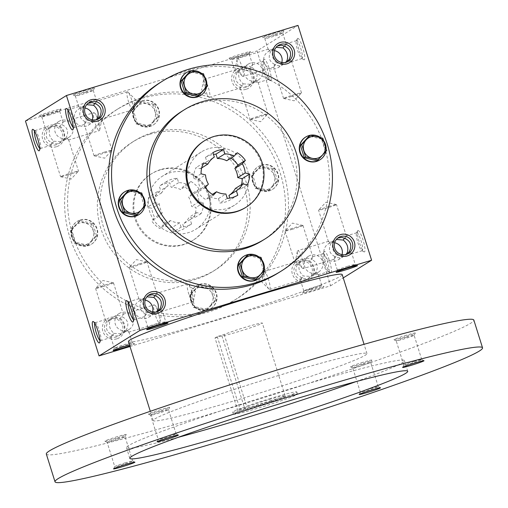 <?xml version="1.0" encoding="UTF-8"?>
<svg xmlns="http://www.w3.org/2000/svg" width="508" height="508" viewBox="0 0 508 508"><rect width="100%" height="100%" fill="white"/><g stroke="black" fill="none" stroke-linecap="round" stroke-linejoin="round"><path stroke-width="0.38" stroke-dasharray="2.54 1.91" d="M316.421 273.05A9.379 9.201 -121.9 0 1 308.661 256.146A9.379 9.201 -121.9 0 1 321.431 259.239A9.379 9.201 -121.9 0 1 316.421 273.05M299.491 263.354L303.155 259.575C306.28 257.772 309.22 257.772 311.963 259.582L312.693 256.832L309.753 260.953L302.241 260.509L300.133 261.455L297.288 264.731L294.9 262.503L295.078 262.166L299.491 263.354C298.012 268.224 299.333 272.44 303.454 276.003L310.966 276.447L313.074 275.501L315.925 272.224C318.605 266.605 317.284 262.388 311.963 259.582M315.925 272.224L318.224 274.752L313.715 273.602L310.058 277.381L307.848 278.39L304.381 278.657L301.25 277.374L300.52 280.124L303.454 276.003M311.194 289.065A9.379 0.47 -17.4 0 1 303.797 290.9A9.379 0.47 -17.4 0 1 303.803 290.874A9.379 0.47 -17.4 0 1 312.611 287.642A9.379 0.47 -17.4 0 1 321.685 285.267A9.379 0.47 -17.4 0 1 321.704 285.286A9.379 0.47 -17.4 0 1 311.194 289.065M269.761 289.42A9.379 1.778 -106.8 0 0 268.592 279.737A9.379 1.778 -106.8 0 0 264.243 271.501A9.379 1.778 -106.8 0 0 264.16 271.539A9.379 1.778 -106.8 0 0 263.83 272.193A9.379 1.778 -106.8 0 0 265.259 280.994A9.379 1.778 -106.8 0 0 268.954 289.115A9.379 1.778 -106.8 0 0 269.678 289.458A9.379 1.778 -106.8 0 0 269.761 289.42M297.288 264.731C294.602 270.351 295.923 274.568 301.25 277.374M292.443 229.248A9.379 0.47 -17.4 0 1 285.051 231.076A9.379 0.47 -17.4 0 1 285.077 231.026A9.379 0.47 -17.4 0 1 295.567 227.298A9.379 0.47 -17.4 0 1 302.914 225.438A9.379 0.47 -17.4 0 1 302.959 225.469A9.379 0.47 -17.4 0 1 292.443 229.248M238.684 57.69A9.379 0.47 -17.4 0 1 231.311 59.544A9.379 0.47 -17.4 0 1 231.292 59.525A9.379 0.47 -17.4 0 1 240.106 56.274A9.379 0.47 -17.4 0 1 249.193 53.912A9.379 0.47 -17.4 0 1 249.193 53.937A9.379 0.47 -17.4 0 1 238.684 57.69M242.03 68.364L239.922 69.31L237.071 72.587L234.69 70.364L234.867 70.021L239.281 71.215L242.938 67.431C246.069 65.627 249.003 65.627 251.746 67.437L252.476 64.687L249.542 68.815L242.03 68.364M328.746 271.564A9.379 1.778 -106.8 0 0 327.577 261.88A9.379 1.778 -106.8 0 0 323.228 253.644A9.379 1.778 -106.8 0 0 322.948 253.911A9.379 1.778 -106.8 0 0 324.244 263.138A9.379 1.778 -106.8 0 0 328.289 271.532A9.379 1.778 -106.8 0 0 328.663 271.602A9.379 1.778 -106.8 0 0 328.746 271.564M309.753 260.953C313.874 264.516 315.195 268.732 313.715 273.602M245.77 87.408A9.379 9.201 -121.9 0 1 238.004 70.504A9.379 9.201 -121.9 0 1 250.774 73.603A9.379 9.201 -121.9 0 1 245.77 87.408M249.542 68.815C253.663 72.371 254.984 76.587 253.505 81.458L249.841 85.236L247.136 86.385L243.688 86.424L241.033 85.23L240.189 87.922L243.243 83.858C239.122 80.296 237.801 76.086 239.281 71.215M237.071 72.587C234.391 78.207 235.712 82.423 241.033 85.23M246.012 89.332A11.201 10.986 -121.9 0 1 231.877 76.079A11.201 10.986 -121.9 0 1 250.107 70.561A11.201 10.986 -121.9 0 1 246.012 89.332M256.21 80.905A9.379 9.201 -121.9 0 1 248.444 64.002A9.379 9.201 -121.9 0 1 261.214 67.1A9.379 9.201 -121.9 0 1 256.21 80.905M243.243 83.858L250.755 84.303L252.863 83.356L255.708 80.08C258.394 74.46 257.073 70.25 251.746 67.437M342.03 254.629A9.379 9.201 -121.9 0 1 324.739 255.759A9.379 9.201 -121.9 0 1 334.645 242.786M337.693 238.138L333.019 242.462C331.54 247.333 332.861 251.549 336.982 255.111L334.048 259.232L334.778 256.483L337.426 257.677L340.379 257.734L343.586 256.489L345.916 254.521M334.778 256.483C329.451 253.676 328.13 249.46 330.816 243.84L333.667 240.563L336.366 239.459M347.491 253.968L344.494 255.556L336.982 255.111M281.813 62.484A9.379 9.201 -121.9 0 1 264.522 63.614A9.379 9.201 -121.9 0 1 274.434 50.641M277.476 45.993L272.809 50.324C271.329 55.194 272.65 59.404 276.771 62.967L273.831 67.088L274.561 64.345L277.216 65.532L280.168 65.596L283.375 64.345L285.699 62.376M274.561 64.345C269.24 61.532 267.919 57.315 270.599 51.695L273.45 48.425L276.149 47.314M116.764 338.842A11.201 10.986 -121.9 0 1 102.629 325.59A11.201 10.986 -121.9 0 1 120.86 320.072A11.201 10.986 -121.9 0 1 116.764 338.842M116.523 336.918A9.379 9.201 -121.9 0 1 108.756 320.015A9.379 9.201 -121.9 0 1 121.526 323.113A9.379 9.201 -121.9 0 1 116.523 336.918M113.989 333.369L121.501 333.813L123.609 332.867L126.46 329.59C129.146 323.971 127.826 319.761 122.498 316.948L123.228 314.198L120.288 318.326L112.782 317.875L110.674 318.821L107.823 322.097C105.137 327.717 106.458 331.934 111.785 334.74L111.125 337.458L113.989 333.369C109.868 329.806 108.547 325.596 110.026 320.726L113.69 316.941C116.821 315.138 119.755 315.138 122.498 316.948M126.962 330.416A9.379 9.201 -121.9 0 1 119.196 313.512A9.379 9.201 -121.9 0 1 131.966 316.611A9.379 9.201 -121.9 0 1 126.962 330.416M56.547 146.698A11.201 10.986 -121.9 0 1 42.412 133.445A11.201 10.986 -121.9 0 1 60.642 127.927A11.201 10.986 -121.9 0 1 56.547 146.698M56.305 144.78A9.379 9.201 -121.9 0 1 48.546 127.876A9.379 9.201 -121.9 0 1 61.316 130.969A9.379 9.201 -121.9 0 1 56.305 144.78M53.778 141.224L61.29 141.675L63.398 140.729L66.243 137.452C68.929 131.832 67.608 127.616 62.281 124.809L63.011 122.06L60.077 126.181L52.565 125.736L50.457 126.683L47.606 129.959C44.926 135.579 46.247 139.789 51.568 142.602L50.914 145.313L53.778 141.224C49.657 137.668 48.336 133.452 49.816 128.581L53.473 124.803C56.604 122.993 59.538 122.999 62.281 124.809M66.745 138.271A9.379 9.201 -121.9 0 1 58.985 121.368A9.379 9.201 -121.9 0 1 71.749 124.466A9.379 9.201 -121.9 0 1 66.745 138.271M152.565 311.995A9.379 9.201 -121.9 0 1 135.274 313.125A9.379 9.201 -121.9 0 1 145.186 300.152M148.228 295.504L143.561 299.834C142.081 304.705 143.402 308.921 147.523 312.477L144.583 316.598L145.313 313.855L147.961 315.043L150.914 315.106L154.121 313.855L156.451 311.887M145.313 313.855C139.992 311.042 138.671 306.826 141.351 301.206L144.202 297.936L146.901 296.824M92.348 119.856A9.379 9.201 -121.9 0 1 75.057 120.98A9.379 9.201 -121.9 0 1 84.969 108.007M88.017 103.359L83.344 107.69C81.864 112.56 83.185 116.776 87.306 120.332L84.372 124.46L85.103 121.71L87.751 122.904L90.703 122.961L93.91 121.717L96.234 119.742M85.103 121.71C79.775 118.904 78.454 114.687 81.14 109.068L83.985 105.791L86.69 104.686M203.943 79.4A9.379 1.778 -106.8 0 0 203.613 80.048A9.379 1.778 -106.8 0 0 205.048 88.856A9.379 1.778 -106.8 0 0 208.744 96.977A9.379 1.778 -106.8 0 0 209.467 97.32A9.379 1.778 -106.8 0 0 209.55 97.282A9.379 1.778 -106.8 0 0 208.375 87.598A9.379 1.778 -106.8 0 0 204.026 79.362A9.379 1.778 -106.8 0 0 203.943 79.4M268.535 79.419A9.379 1.778 -106.8 0 0 267.367 69.736A9.379 1.778 -106.8 0 0 263.017 61.5A9.379 1.778 -106.8 0 0 262.738 61.766A9.379 1.778 -106.8 0 0 264.033 70.993A9.379 1.778 -106.8 0 0 268.072 79.388A9.379 1.778 -106.8 0 0 268.453 79.458A9.379 1.778 -106.8 0 0 268.535 79.419M270.789 80.639A11.201 2.121 -106.8 0 0 269.062 68.04A11.201 2.121 -106.8 0 0 263.868 59.563A11.201 2.121 -106.8 0 0 265.411 70.574A11.201 2.121 -106.8 0 0 270.237 80.601A11.201 2.121 -106.8 0 0 270.789 80.639M331 272.777A11.201 2.121 -106.8 0 0 329.273 260.185A11.201 2.121 -106.8 0 0 324.079 251.701A11.201 2.121 -106.8 0 0 325.628 262.719A11.201 2.121 -106.8 0 0 330.448 272.739A11.201 2.121 -106.8 0 0 331 272.777M297.625 38.398A11.201 2.121 73.2 0 1 303.232 49.225A11.201 2.121 73.2 0 1 303.765 59.709A11.201 2.121 73.2 0 1 298.939 49.682A11.201 2.121 73.2 0 1 297.396 38.672A11.201 2.121 73.2 0 1 297.625 38.398M296.462 40.646A9.379 1.778 73.2 0 1 296.545 40.608A9.379 1.778 73.2 0 1 300.965 49.073A9.379 1.778 73.2 0 1 301.981 58.566A9.379 1.778 73.2 0 1 301.6 58.496A9.379 1.778 73.2 0 1 297.561 50.102A9.379 1.778 73.2 0 1 296.266 40.875A9.379 1.778 73.2 0 1 296.462 40.646M284.296 45.955L286.118 43.859L285.274 46.545M288.125 60.992L291.446 61.76L291.624 61.417L289.236 59.195M237.471 58.509A9.379 1.778 73.2 0 1 237.56 58.471A9.379 1.778 73.2 0 1 241.979 66.935A9.379 1.778 73.2 0 1 242.995 76.429A9.379 1.778 73.2 0 1 242.272 76.086A9.379 1.778 73.2 0 1 238.576 67.964A9.379 1.778 73.2 0 1 237.147 59.157A9.379 1.778 73.2 0 1 237.471 58.509M357.842 230.537A11.201 2.121 73.2 0 1 363.442 241.364A11.201 2.121 73.2 0 1 363.976 251.847A11.201 2.121 73.2 0 1 359.156 241.827A11.201 2.121 73.2 0 1 357.607 230.816A11.201 2.121 73.2 0 1 357.842 230.537M356.673 232.791A9.379 1.778 73.2 0 1 356.756 232.753A9.379 1.778 73.2 0 1 361.175 241.217A9.379 1.778 73.2 0 1 362.198 250.711A9.379 1.778 73.2 0 1 361.817 250.641A9.379 1.778 73.2 0 1 357.778 242.246A9.379 1.778 73.2 0 1 356.483 233.02A9.379 1.778 73.2 0 1 356.673 232.791M344.513 238.093L346.335 236.004L345.491 238.69M348.342 253.13L351.657 253.898L351.834 253.562L349.453 251.333M297.688 250.647A9.379 1.778 73.2 0 1 297.771 250.609A9.379 1.778 73.2 0 1 302.19 259.074A9.379 1.778 73.2 0 1 303.206 268.573A9.379 1.778 73.2 0 1 302.482 268.224A9.379 1.778 73.2 0 1 298.787 260.109A9.379 1.778 73.2 0 1 297.358 251.301A9.379 1.778 73.2 0 1 297.688 250.647M257.429 117.513A9.379 0.47 -17.4 0 1 250.082 119.374A9.379 0.47 -17.4 0 1 250.038 119.348A9.379 0.47 -17.4 0 1 258.851 116.091A9.379 0.47 -17.4 0 1 267.945 113.735A9.379 0.47 -17.4 0 1 267.919 113.786A9.379 0.47 -17.4 0 1 257.429 117.513M97.809 119.196L94.818 120.783L87.306 120.332M158.026 311.334L155.035 312.922L147.523 312.477M60.077 126.181C64.198 129.743 65.519 133.953 64.04 138.824L60.382 142.608L58.172 143.618L54.699 143.885L51.568 142.602M120.288 318.326C124.409 321.882 125.73 326.098 124.25 330.968L120.593 334.747L118.383 335.756L114.916 336.029L111.785 334.74M287.274 61.824L284.283 63.411L276.771 62.967M159.791 82.817A112.008 109.836 -121.9 0 1 185.566 71.133A112.008 109.836 -121.9 0 1 319.094 132.524A112.008 109.836 -121.9 0 1 278.251 272.942M130.004 346.52L330.619 285.775L257.029 50.933L298.005 25.4M330.619 285.775L343.249 277.901M306.222 281.476A11.201 10.986 -121.9 0 1 292.094 268.224A11.201 10.986 -121.9 0 1 310.325 262.7A11.201 10.986 -121.9 0 1 306.222 281.476M144.589 96.666A112.008 109.836 58.1 0 0 118.808 108.35A112.008 109.836 58.1 0 0 84.823 261.493A112.008 109.836 58.1 0 0 237.268 298.475A112.008 109.836 58.1 0 0 278.111 158.058A112.008 109.836 58.1 0 0 144.589 96.666M25.457 121.05L257.029 50.933M48.374 113.513A11.201 0.559 -17.4 0 1 39.573 115.729A11.201 0.559 -17.4 0 1 50.07 111.817A11.201 0.559 -17.4 0 1 60.922 109.036A11.201 0.559 -17.4 0 1 48.374 113.513M85.63 90.303A11.201 0.559 162.6 0 0 73.101 94.837A11.201 0.559 162.6 0 0 83.934 91.999A11.201 0.559 162.6 0 0 94.45 88.144A11.201 0.559 162.6 0 0 85.63 90.303M237.839 56.147A11.201 0.559 -17.4 0 1 229.032 58.357A11.201 0.559 -17.4 0 1 239.535 54.451A11.201 0.559 -17.4 0 1 250.381 51.67A11.201 0.559 -17.4 0 1 237.839 56.147M275.095 32.937A11.201 0.559 162.6 0 0 262.566 37.465A11.201 0.559 162.6 0 0 273.399 34.633A11.201 0.559 162.6 0 0 283.915 30.778A11.201 0.559 162.6 0 0 275.095 32.937M311.429 290.989A11.201 0.559 -17.4 0 1 302.609 293.148A11.201 0.559 -17.4 0 1 313.125 289.293A11.201 0.559 -17.4 0 1 323.964 286.455A11.201 0.559 -17.4 0 1 311.429 290.989M129.502 344.926A11.201 0.559 -17.4 0 1 134.499 343.821A11.201 0.559 -17.4 0 1 129.781 345.821M160.001 169.996A39.205 38.443 58.1 0 0 150.978 174.085A39.205 38.443 58.1 0 0 139.078 227.686A39.205 38.443 58.1 0 0 192.437 240.627A39.205 38.443 58.1 0 0 206.731 191.484A39.205 38.443 58.1 0 0 160.001 169.996M173.609 231.819L172.231 227.413A20.161 19.768 58.1 0 1 162.916 225.184L159.842 228.53A24.638 24.162 58.1 0 1 151.682 220.878L154.756 217.532A20.161 19.768 58.1 0 1 151.873 208.318L147.409 207.258A24.638 24.162 58.1 0 1 149.777 196.418L154.235 197.485A20.161 19.768 58.1 0 1 160.661 190.494L159.277 186.08A24.638 24.162 58.1 0 1 169.805 182.893L171.183 187.306A20.161 19.768 58.1 0 1 180.499 189.528L183.572 186.182A24.638 24.162 58.1 0 1 191.732 193.834L188.659 197.18A20.161 19.768 58.1 0 1 191.548 206.394L196.005 207.461A24.638 24.162 58.1 0 1 193.637 218.3L189.179 217.234A20.161 19.768 58.1 0 1 182.753 224.225L184.137 228.632A24.638 24.162 58.1 0 1 173.609 231.819L181.064 227.178A24.638 24.162 58.1 0 0 191.586 223.99L184.137 228.632M160.744 169.532A39.205 38.443 58.1 0 0 151.721 173.622A39.205 38.443 58.1 0 0 139.827 227.222A39.205 38.443 58.1 0 0 193.186 240.163A39.205 38.443 58.1 0 0 207.48 191.021A39.205 38.443 58.1 0 0 160.744 169.532M149.708 134.309A76.162 74.689 58.1 0 0 132.175 142.253A76.162 74.689 58.1 0 0 109.061 246.386A76.162 74.689 58.1 0 0 212.731 271.539A76.162 74.689 58.1 0 0 240.5 176.054A76.162 74.689 58.1 0 0 149.708 134.309M152.311 132.683A76.162 74.689 58.1 0 0 134.785 140.627A76.162 74.689 58.1 0 0 111.671 244.767A76.162 74.689 58.1 0 0 215.335 269.913A76.162 74.689 58.1 0 0 243.11 174.428A76.162 74.689 58.1 0 0 152.311 132.683M141.611 98.52A112.008 109.836 58.1 0 0 115.83 110.204A112.008 109.836 58.1 0 0 81.839 263.347A112.008 109.836 58.1 0 0 234.29 300.33A112.008 109.836 58.1 0 0 275.133 159.912A112.008 109.836 58.1 0 0 141.611 98.52M262.28 240.665A76.162 74.689 58.1 0 0 290.049 145.18A76.162 74.689 58.1 0 0 199.257 103.435A76.162 74.689 58.1 0 0 181.724 111.379M245.339 207.67A39.205 38.443 58.1 0 0 259.632 158.521A39.205 38.443 58.1 0 0 212.903 137.033A39.205 38.443 58.1 0 0 203.879 141.122M181.064 227.178L179.68 222.764A20.161 19.768 58.1 0 1 170.371 220.542L162.916 225.184M179.68 222.764L172.231 227.413M205.651 187.103A31.363 30.753 58.1 0 0 169.793 172.828A31.363 30.753 58.1 0 0 162.573 176.098A31.363 30.753 58.1 0 0 153.054 218.98A31.363 30.753 58.1 0 0 195.745 229.33A31.363 30.753 58.1 0 0 207.035 189.706M170.371 220.542L167.291 223.888L159.842 228.53M191.586 223.99L190.208 219.583A20.161 19.768 58.1 0 0 196.628 212.592L201.085 213.658A24.638 24.162 58.1 0 0 203.454 202.819L198.996 201.752A20.161 19.768 58.1 0 0 196.107 192.538L199.187 189.192A24.638 24.162 58.1 0 0 191.027 181.54L187.947 184.887A20.161 19.768 58.1 0 0 178.638 182.664L177.254 178.251A24.638 24.162 58.1 0 0 166.726 181.439L168.11 185.852A20.161 19.768 58.1 0 0 161.684 192.843L157.226 191.776A24.638 24.162 58.1 0 0 154.864 202.616L159.322 203.676A20.161 19.768 58.1 0 0 162.211 212.89L159.131 216.237A24.638 24.162 58.1 0 0 167.291 223.888M208.534 148.685A31.363 30.753 58.1 0 0 201.32 151.956A31.363 30.753 58.1 0 0 191.802 194.837A31.363 30.753 58.1 0 0 234.486 205.194A31.363 30.753 58.1 0 0 245.923 165.875A31.363 30.753 58.1 0 0 208.534 148.685M201.06 173.831L193.605 178.473L198.063 179.54A20.161 19.768 58.1 0 0 200.952 188.754L197.879 192.1A24.638 24.162 -121.9 0 0 206.038 199.752L209.112 196.406A20.161 19.768 58.1 0 0 218.427 198.628L219.805 203.041A24.638 24.162 -121.9 0 0 230.334 199.854L229.787 198.107M235.375 188.449L239.833 189.516A24.638 24.162 -121.9 0 0 241.554 184.601M237.217 152.762L229.768 157.404A24.638 24.162 -121.9 0 1 230.918 158.115M229.768 157.404L226.695 160.75M212.922 152.654L205.473 157.302A24.638 24.162 -121.9 0 1 213.474 154.4M205.473 157.302L206.858 161.709A20.161 19.768 58.1 0 0 200.431 168.7L195.974 167.634A24.638 24.162 -121.9 0 0 193.605 178.473M209.112 196.406L212.338 194.393M218.427 198.628L225.876 193.986M227.26 198.393L219.805 203.041M237.782 195.212L230.334 199.854M247.282 184.874L239.833 189.516M206.858 161.709L214.306 157.067M203.422 162.992L195.974 167.634M200.431 168.7L201.701 167.907M198.063 179.54L205.518 174.898M205.327 187.458L197.879 192.1M200.952 188.754L208.407 184.112M213.487 195.104L206.038 199.752M128.232 302.368A9.379 1.778 73.2 0 1 128.524 301.873A9.379 1.778 73.2 0 1 128.607 301.835A9.379 1.778 73.2 0 1 128.988 301.904A9.379 1.778 73.2 0 1 133.026 310.299A9.379 1.778 73.2 0 1 134.322 319.526A9.379 1.778 73.2 0 1 134.048 319.792A9.379 1.778 73.2 0 1 133.433 319.551M141.351 301.206L139.052 298.685L143.561 299.834M193.116 301.892A9.379 1.778 73.2 0 1 193.034 301.93A9.379 1.778 73.2 0 1 188.684 293.694A9.379 1.778 73.2 0 1 187.516 284.01A9.379 1.778 73.2 0 1 187.598 283.972A9.379 1.778 73.2 0 1 188.322 284.315A9.379 1.778 73.2 0 1 192.018 292.437A9.379 1.778 73.2 0 1 193.446 301.244A9.379 1.778 73.2 0 1 193.116 301.892M159.588 322.783A9.379 1.778 -106.8 0 0 159.918 322.136A9.379 1.778 -106.8 0 0 158.49 313.328A9.379 1.778 -106.8 0 0 154.794 305.206A9.379 1.778 -106.8 0 0 154.07 304.864A9.379 1.778 -106.8 0 0 155.086 314.357A9.379 1.778 -106.8 0 0 159.506 322.821A9.379 1.778 -106.8 0 0 159.588 322.783M99.905 340.443A9.379 1.778 -106.8 0 0 100.521 340.684A9.379 1.778 -106.8 0 0 100.603 340.646A9.379 1.778 -106.8 0 0 100.794 340.411A9.379 1.778 -106.8 0 0 99.498 331.191A9.379 1.778 -106.8 0 0 95.46 322.796A9.379 1.778 -106.8 0 0 95.079 322.726A9.379 1.778 -106.8 0 0 94.704 323.259M110.026 320.726L105.62 319.532L105.435 319.875L107.823 322.097M68.021 110.23A9.379 1.778 73.2 0 1 68.313 109.728A9.379 1.778 73.2 0 1 68.396 109.69A9.379 1.778 73.2 0 1 68.777 109.76A9.379 1.778 73.2 0 1 72.815 118.154A9.379 1.778 73.2 0 1 74.111 127.381A9.379 1.778 73.2 0 1 73.831 127.648A9.379 1.778 73.2 0 1 73.222 127.413M81.14 109.068L78.835 106.54L83.344 107.69M132.906 109.747A9.379 1.778 73.2 0 1 132.817 109.785A9.379 1.778 73.2 0 1 128.467 101.556A9.379 1.778 73.2 0 1 127.298 91.865A9.379 1.778 73.2 0 1 127.381 91.827A9.379 1.778 73.2 0 1 128.105 92.177A9.379 1.778 73.2 0 1 131.801 100.292A9.379 1.778 73.2 0 1 133.229 109.099A9.379 1.778 73.2 0 1 132.906 109.747M99.371 130.639A9.379 1.778 -106.8 0 0 99.701 129.991A9.379 1.778 -106.8 0 0 98.273 121.183A9.379 1.778 -106.8 0 0 94.577 113.062A9.379 1.778 -106.8 0 0 93.853 112.719A9.379 1.778 -106.8 0 0 94.869 122.212A9.379 1.778 -106.8 0 0 99.289 130.677A9.379 1.778 -106.8 0 0 99.371 130.639M39.694 148.298A9.379 1.778 -106.8 0 0 40.303 148.539A9.379 1.778 -106.8 0 0 40.386 148.501A9.379 1.778 -106.8 0 0 40.583 148.273A9.379 1.778 -106.8 0 0 39.287 139.046A9.379 1.778 -106.8 0 0 35.249 130.651A9.379 1.778 -106.8 0 0 34.868 130.581A9.379 1.778 -106.8 0 0 34.487 131.121M49.816 128.581L45.403 127.394L45.225 127.73L47.606 129.959M275.336 34.855A9.379 0.47 162.6 0 0 264.82 38.633A9.379 0.47 162.6 0 0 264.839 38.652A9.379 0.47 162.6 0 0 273.914 36.278A9.379 0.47 162.6 0 0 282.721 33.052A9.379 0.47 162.6 0 0 282.727 33.026A9.379 0.47 162.6 0 0 275.336 34.855M272.809 50.324L268.3 49.174L270.599 51.695M290.957 96.622A9.379 0.47 162.6 0 0 301.447 92.894A9.379 0.47 162.6 0 0 301.473 92.843A9.379 0.47 162.6 0 0 294.081 94.678A9.379 0.47 162.6 0 0 283.566 98.457A9.379 0.47 162.6 0 0 283.61 98.482A9.379 0.47 162.6 0 0 290.957 96.622M85.871 92.227A9.379 0.47 162.6 0 0 75.355 96.006A9.379 0.47 162.6 0 0 75.374 96.025A9.379 0.47 162.6 0 0 84.449 93.643A9.379 0.47 162.6 0 0 93.256 90.418A9.379 0.47 162.6 0 0 93.262 90.392A9.379 0.47 162.6 0 0 85.871 92.227M104.616 152.044A9.379 0.47 162.6 0 0 94.101 155.823A9.379 0.47 162.6 0 0 94.151 155.854A9.379 0.47 162.6 0 0 101.498 153.988A9.379 0.47 162.6 0 0 111.989 150.26A9.379 0.47 162.6 0 0 112.008 150.209A9.379 0.47 162.6 0 0 104.616 152.044M99.778 116.561L102.159 118.783L101.981 119.126L98.66 118.358M67.964 174.879A9.379 0.47 -17.4 0 1 60.623 176.74A9.379 0.47 -17.4 0 1 60.573 176.714A9.379 0.47 -17.4 0 1 69.386 173.463A9.379 0.47 -17.4 0 1 78.48 171.101A9.379 0.47 -17.4 0 1 78.461 171.152A9.379 0.47 -17.4 0 1 67.964 174.879M49.219 115.062A9.379 0.47 -17.4 0 1 41.847 116.91A9.379 0.47 -17.4 0 1 41.827 116.891A9.379 0.47 -17.4 0 1 50.641 113.64A9.379 0.47 -17.4 0 1 59.734 111.284A9.379 0.47 -17.4 0 1 59.728 111.309A9.379 0.47 -17.4 0 1 49.219 115.062M139.63 263.779A9.379 0.47 162.6 0 0 129.14 267.506A9.379 0.47 162.6 0 0 129.121 267.557A9.379 0.47 162.6 0 0 138.214 265.201A9.379 0.47 162.6 0 0 147.022 261.944A9.379 0.47 162.6 0 0 146.977 261.918A9.379 0.47 162.6 0 0 139.63 263.779M158.375 323.596A9.379 0.47 162.6 0 0 147.872 327.349A9.379 0.47 162.6 0 0 147.866 327.374A9.379 0.47 162.6 0 0 156.959 325.018A9.379 0.47 162.6 0 0 165.767 321.767A9.379 0.47 162.6 0 0 165.754 321.748A9.379 0.47 162.6 0 0 158.375 323.596M159.988 308.705L162.376 310.928L162.192 311.271L158.877 310.502M121.729 346.431A9.379 0.47 -17.4 0 1 114.338 348.266A9.379 0.47 -17.4 0 1 114.338 348.24A9.379 0.47 -17.4 0 1 123.146 345.015A9.379 0.47 -17.4 0 1 132.22 342.64A9.379 0.47 -17.4 0 1 132.239 342.659A9.379 0.47 -17.4 0 1 121.729 346.431M102.984 286.614A9.379 0.47 -17.4 0 1 95.587 288.449A9.379 0.47 -17.4 0 1 95.612 288.398A9.379 0.47 -17.4 0 1 106.102 284.671A9.379 0.47 -17.4 0 1 113.449 282.81A9.379 0.47 -17.4 0 1 113.494 282.835A9.379 0.47 -17.4 0 1 102.984 286.614M329.095 206.413A9.379 0.47 162.6 0 0 318.605 210.141A9.379 0.47 162.6 0 0 318.579 210.185A9.379 0.47 162.6 0 0 327.673 207.829A9.379 0.47 162.6 0 0 336.486 204.578A9.379 0.47 162.6 0 0 336.442 204.546A9.379 0.47 162.6 0 0 329.095 206.413M347.84 266.23A9.379 0.47 162.6 0 0 337.331 269.983A9.379 0.47 162.6 0 0 337.331 270.008A9.379 0.47 162.6 0 0 346.424 267.653A9.379 0.47 162.6 0 0 355.232 264.395A9.379 0.47 162.6 0 0 355.213 264.376A9.379 0.47 162.6 0 0 347.84 266.23M155.048 295.466L156.87 293.37L156.026 296.056M94.837 103.321L96.66 101.232L95.815 103.918M196.628 212.592L189.179 217.234M190.208 219.583L182.753 224.225M196.107 192.538L188.659 197.18M198.996 201.752L191.548 206.394M178.638 182.664L171.183 187.306M187.947 184.887L180.499 189.528M161.684 192.843L154.235 197.485M168.11 185.852L160.661 190.494M159.322 203.676L151.873 208.318M162.211 212.89L154.756 217.532M166.726 181.439L159.277 186.08M177.254 178.251L169.805 182.893M157.226 191.776L149.777 196.418M154.864 202.616L147.409 207.258M159.131 216.237L151.682 220.878M191.027 181.54L183.572 186.182M199.187 189.192L191.732 193.834M201.085 213.658L193.637 218.3M203.454 202.819L196.005 207.461M124.25 330.968L128.759 332.118L126.46 329.59M333.019 242.462L328.517 241.313L330.816 243.84M255.708 80.08L258.007 82.607L253.505 81.458M64.04 138.824L68.548 139.973L66.243 137.452M305.981 279.552A9.379 9.201 -121.9 0 1 298.221 262.649A9.379 9.201 -121.9 0 1 310.991 265.748A9.379 9.201 -121.9 0 1 305.981 279.552M215.005 337.953L221.926 335.858A21.279 1.067 162.6 0 0 243.662 330.016A21.279 1.067 162.6 0 0 262.325 323.05A21.279 1.067 162.6 0 0 246.856 326.822A21.279 1.067 162.6 0 0 224.161 334.467L217.24 336.556L215.005 337.953L237.757 410.54L239.992 409.143L246.907 407.054A21.279 1.067 -17.4 0 1 269.602 399.409A21.279 1.067 -17.4 0 1 285.071 395.637A21.279 1.067 -17.4 0 1 266.408 402.603A21.279 1.067 -17.4 0 1 244.672 408.445L237.757 410.54M217.24 336.556L239.992 409.143M224.161 334.467L246.907 407.054M128.448 341.56A112.008 5.607 162.6 0 0 237.007 313.417A112.008 5.607 162.6 0 0 342.208 274.574M278.708 375.45A112.008 5.607 162.6 0 0 153.2 420.554A112.008 5.607 162.6 0 0 261.76 392.405A112.008 5.607 162.6 0 0 366.96 353.562A112.008 5.607 162.6 0 0 278.708 375.45M46.323 454.044A224.009 11.214 162.6 0 0 263.436 397.758A224.009 11.214 162.6 0 0 473.843 320.072M363.017 362.255A11.201 0.559 162.6 0 0 350.488 366.782A11.201 0.559 162.6 0 0 361.321 363.95A11.201 0.559 162.6 0 0 371.837 360.096A11.201 0.559 162.6 0 0 363.017 362.255M160.871 409.543A11.201 0.559 162.6 0 0 148.342 414.071A11.201 0.559 162.6 0 0 159.175 411.239A11.201 0.559 162.6 0 0 169.691 407.384A11.201 0.559 162.6 0 0 160.871 409.543M406.483 335.172A11.201 0.559 162.6 0 0 393.954 339.706A11.201 0.559 162.6 0 0 404.787 336.868A11.201 0.559 162.6 0 0 415.303 333.013A11.201 0.559 162.6 0 0 406.483 335.172M117.405 436.626A11.201 0.559 162.6 0 0 104.877 441.154A11.201 0.559 162.6 0 0 115.71 438.321A11.201 0.559 162.6 0 0 126.225 434.467A11.201 0.559 162.6 0 0 117.405 436.626M356.184 381.559A145.606 7.29 162.6 0 0 404.381 360.597A145.606 7.29 162.6 0 0 289.649 389.052A145.606 7.29 162.6 0 0 126.492 447.681A145.606 7.29 162.6 0 0 178.029 437.388M271.024 400.653A33.604 1.683 162.6 0 0 233.369 414.185A33.604 1.683 162.6 0 0 265.938 405.74A33.604 1.683 162.6 0 0 297.498 394.087A33.604 1.683 162.6 0 0 271.024 400.653M270.351 398.52A33.604 1.683 162.6 0 0 232.702 412.051A33.604 1.683 162.6 0 0 265.271 403.606A33.604 1.683 162.6 0 0 296.831 391.954A33.604 1.683 162.6 0 0 270.351 398.52M117.646 438.544A9.379 0.47 162.6 0 0 107.137 442.322A9.379 0.47 162.6 0 0 107.15 442.341A9.379 0.47 162.6 0 0 116.224 439.966A9.379 0.47 162.6 0 0 125.032 436.74A9.379 0.47 162.6 0 0 125.038 436.709A9.379 0.47 162.6 0 0 117.646 438.544M125.26 462.832A9.379 0.47 162.6 0 0 114.751 466.585A9.379 0.47 162.6 0 0 114.744 466.611A9.379 0.47 162.6 0 0 123.838 464.255A9.379 0.47 162.6 0 0 132.651 460.997A9.379 0.47 162.6 0 0 132.632 460.978A9.379 0.47 162.6 0 0 125.26 462.832M406.724 337.096A9.379 0.47 162.6 0 0 396.215 340.868A9.379 0.47 162.6 0 0 396.234 340.887A9.379 0.47 162.6 0 0 405.308 338.512A9.379 0.47 162.6 0 0 414.115 335.286A9.379 0.47 162.6 0 0 414.115 335.261A9.379 0.47 162.6 0 0 406.724 337.096M414.338 361.379A9.379 0.47 162.6 0 0 403.828 365.131A9.379 0.47 162.6 0 0 403.822 365.157A9.379 0.47 162.6 0 0 412.915 362.801A9.379 0.47 162.6 0 0 421.729 359.55A9.379 0.47 162.6 0 0 421.71 359.531A9.379 0.47 162.6 0 0 414.338 361.379M161.112 411.461A9.379 0.47 162.6 0 0 150.603 415.239A9.379 0.47 162.6 0 0 150.616 415.258A9.379 0.47 162.6 0 0 159.69 412.883A9.379 0.47 162.6 0 0 168.497 409.658A9.379 0.47 162.6 0 0 168.504 409.632A9.379 0.47 162.6 0 0 161.112 411.461M168.726 435.75A9.379 0.47 162.6 0 0 158.217 439.503A9.379 0.47 162.6 0 0 158.21 439.528A9.379 0.47 162.6 0 0 167.303 437.172A9.379 0.47 162.6 0 0 176.117 433.915A9.379 0.47 162.6 0 0 176.098 433.895A9.379 0.47 162.6 0 0 168.726 435.75M363.258 364.173A9.379 0.47 162.6 0 0 352.749 367.951A9.379 0.47 162.6 0 0 352.768 367.97A9.379 0.47 162.6 0 0 361.842 365.595A9.379 0.47 162.6 0 0 370.65 362.369A9.379 0.47 162.6 0 0 370.65 362.344A9.379 0.47 162.6 0 0 363.258 364.173M370.872 388.461A9.379 0.47 162.6 0 0 360.363 392.214A9.379 0.47 162.6 0 0 360.356 392.24A9.379 0.47 162.6 0 0 369.449 389.884A9.379 0.47 162.6 0 0 378.263 386.626A9.379 0.47 162.6 0 0 378.244 386.607A9.379 0.47 162.6 0 0 370.872 388.461M221.926 335.858L244.672 408.445M135.712 215.525L144.31 206.172L145.631 205.353M144.799 206.286A13.443 13.183 58.1 0 0 145.104 203.34M142.799 195.859A13.443 13.183 58.1 0 0 139.452 192.386M138.589 214.84A13.443 13.183 58.1 0 0 127.464 190.621A13.443 13.183 58.1 0 0 124.371 192.024M144.31 206.172L140.449 193.846L141.77 193.027M140.449 193.846L127.991 190.875M255.003 279.914L263.601 270.567L264.922 269.742M264.09 270.675A13.443 13.183 58.1 0 0 264.395 267.729M262.09 260.248A13.443 13.183 58.1 0 0 258.743 256.775M257.88 279.229A13.443 13.183 58.1 0 0 246.755 255.016A13.443 13.183 58.1 0 0 243.662 256.413M263.601 270.567L259.734 258.242L261.061 257.416M259.734 258.242L247.282 255.264M316.757 160.706L325.355 151.359L326.676 150.533M325.844 151.467A13.443 13.183 58.1 0 0 326.149 148.52M323.844 141.04A13.443 13.183 58.1 0 0 320.491 137.566M319.627 160.02A13.443 13.183 58.1 0 0 308.508 135.801A13.443 13.183 58.1 0 0 305.416 137.204M325.355 151.359L321.488 139.033L322.815 138.208M321.488 139.033L309.029 136.055M197.466 96.317L206.064 86.963L207.385 86.138M206.553 87.071A13.443 13.183 58.1 0 0 206.858 84.125M204.553 76.645A13.443 13.183 58.1 0 0 201.206 73.171M200.343 95.631A13.443 13.183 58.1 0 0 189.217 71.412A13.443 13.183 58.1 0 0 186.125 72.815M206.064 86.963L202.197 74.638L203.524 73.812M202.197 74.638L189.744 71.66M74.251 243.084L86.703 246.062L90.837 241.49A11.201 10.986 -121.9 0 1 72.149 237.026A11.201 10.986 -121.9 0 1 85.039 222.999A11.201 10.986 -121.9 0 1 90.837 241.49L95.301 236.709L91.44 224.384L78.981 221.412L74.517 226.187L70.383 230.759L74.251 243.084L75.571 242.259L71.711 229.934L70.383 230.759M71.711 229.934L80.302 220.586L92.761 223.558L96.622 235.883L88.03 245.237L86.703 246.062M88.03 245.237L75.571 242.259M80.15 220.104A13.443 13.183 -121.9 0 1 91.275 244.316A13.443 13.183 -121.9 0 1 72.981 239.878A13.443 13.183 -121.9 0 1 80.15 220.104M80.524 219.869A13.443 13.183 -121.9 0 1 91.65 244.088A13.443 13.183 -121.9 0 1 73.355 239.649A13.443 13.183 -121.9 0 1 80.524 219.869M96.622 235.883L95.301 236.709M92.761 223.558L91.44 224.384M80.302 220.586L78.981 221.412M193.535 307.48L205.994 310.452L210.128 305.88A11.201 10.986 -121.9 0 1 191.44 301.415A11.201 10.986 -121.9 0 1 204.33 287.395A11.201 10.986 -121.9 0 1 210.128 305.88L214.592 301.104L210.725 288.779L198.272 285.801L193.808 290.582L189.674 295.154L193.535 307.48L194.862 306.654L191.002 294.329L189.674 295.154M191.002 294.329L199.593 284.975L212.052 287.953L215.913 300.279L207.321 309.626L205.994 310.452M207.321 309.626L194.862 306.654M199.441 284.493A13.443 13.183 -121.9 0 1 210.566 308.712A13.443 13.183 -121.9 0 1 192.272 304.273A13.443 13.183 -121.9 0 1 199.441 284.493M199.815 284.258A13.443 13.183 -121.9 0 1 210.934 308.477A13.443 13.183 -121.9 0 1 192.64 304.038A13.443 13.183 -121.9 0 1 199.815 284.258M215.913 300.279L214.592 301.104M212.052 287.953L210.725 288.779M199.593 284.975L198.272 285.801M255.289 188.265L267.748 191.243L271.882 186.671A11.201 10.986 -121.9 0 1 253.194 182.207A11.201 10.986 -121.9 0 1 266.084 168.18A11.201 10.986 -121.9 0 1 271.882 186.671L276.346 181.889L272.478 169.564L260.02 166.592L255.562 171.367L251.428 175.939L255.289 188.265L256.616 187.439L252.749 175.114L251.428 175.939M252.749 175.114L261.347 165.767L273.806 168.739L277.666 181.07L269.075 190.417L267.748 191.243M269.075 190.417L256.616 187.439M261.195 165.284A13.443 13.183 -121.9 0 1 272.32 189.497A13.443 13.183 -121.9 0 1 254.025 185.064A13.443 13.183 -121.9 0 1 261.195 165.284M261.569 165.049A13.443 13.183 -121.9 0 1 272.688 189.268A13.443 13.183 -121.9 0 1 254.394 184.829A13.443 13.183 -121.9 0 1 261.569 165.049M277.666 181.07L276.346 181.889M273.806 168.739L272.478 169.564M261.347 165.767L260.02 166.592M135.998 123.876L148.457 126.848L152.591 122.276A11.201 10.986 -121.9 0 1 133.902 117.818A11.201 10.986 -121.9 0 1 146.793 103.791A11.201 10.986 -121.9 0 1 152.591 122.276L157.055 117.5L153.187 105.175L140.735 102.197L136.271 106.978L132.137 111.55L135.998 123.876L137.325 123.05L133.464 110.725L132.137 111.55M133.464 110.725L142.056 101.371L154.515 104.35L158.375 116.675L149.784 126.028L148.457 126.848M149.784 126.028L137.325 123.05M141.903 100.889A13.443 13.183 -121.9 0 1 153.029 125.108A13.443 13.183 -121.9 0 1 134.734 120.669A13.443 13.183 -121.9 0 1 141.903 100.889M142.278 100.66A13.443 13.183 -121.9 0 1 153.397 124.873A13.443 13.183 -121.9 0 1 135.103 120.434A13.443 13.183 -121.9 0 1 142.278 100.66M158.375 116.675L157.055 117.5M154.515 104.35L153.187 105.175M142.056 101.371L140.735 102.197M313.074 275.501L318.579 272.066M303.155 259.575L308.661 256.146M300.406 280.06L303.797 290.9M318.306 274.453L321.704 285.286L323.964 286.455M269.678 289.458L300.52 280.124M264.243 271.501L295.078 262.166M285.051 231.076L294.9 262.503M302.959 225.469L312.807 256.896M229.032 58.357L231.311 59.544L234.69 70.364M249.193 53.912L252.59 64.751M318.129 274.79L328.663 271.602M312.693 256.832L323.228 253.644M247.929 86.43L249.841 85.236M238.004 70.504L239.922 69.31M252.863 83.356L258.369 79.927M242.938 67.431L248.444 64.002M338.08 259.918L343.586 256.489M328.155 243.999L333.667 240.563M346.602 254.61L348.52 253.416M336.683 238.684L338.595 237.49M277.863 67.78L283.375 64.345M267.945 51.854L273.45 48.425M123.609 332.867L129.121 329.438M113.69 316.941L119.196 313.512M63.398 140.729L68.904 137.293M53.473 124.803L58.985 121.368M148.615 317.29L154.121 313.855M138.69 301.365L144.202 297.936M88.405 125.146L93.91 121.717M78.48 109.22L83.985 105.791M203.613 80.048L201.657 89.878L208.744 96.977M209.467 97.32L240.303 87.979M204.026 79.362L234.867 70.021M268.072 79.388L270.237 80.601M262.738 61.766L263.868 59.563M263.83 272.193L261.868 282.023L268.954 289.115M328.289 271.532L330.448 272.739M322.948 253.911L324.079 251.701M301.6 58.496L303.765 59.709M296.266 40.875L297.396 38.672M296.545 40.608L286.004 43.802M301.981 58.566L291.446 61.76M237.147 59.157L235.185 68.993L242.272 76.086M361.817 250.641L363.976 251.847M356.483 233.02L357.607 230.816M356.756 232.753L346.221 235.941M362.198 250.711L351.657 253.898M297.358 251.301L295.402 261.131L302.482 268.224M302.914 225.438L292.386 223.114L285.077 231.026M250.082 119.374L260.61 121.704L267.919 113.786M96.926 119.837L98.838 118.643M87.001 103.911L88.919 102.718M157.137 311.976L159.055 310.788M147.218 296.056L149.13 294.862M58.464 143.796L60.382 142.608M48.546 127.876L50.457 126.683M118.681 335.94L120.593 334.747M108.756 320.015L110.674 318.821M286.391 62.465L288.303 61.278M276.466 46.539L278.384 45.352M151.721 173.622L150.978 174.085M193.186 240.163L192.437 240.627M134.785 140.627L132.175 142.253M215.335 269.913L212.731 271.539M118.808 108.35L115.83 110.204M237.268 298.475L234.29 300.33M201.32 151.956L162.573 176.098M234.486 205.194L195.745 229.33M128.988 301.904L126.829 300.692M134.322 319.526L133.198 321.729M139.148 298.641L128.607 301.835M144.583 316.598L134.048 319.792M193.446 301.244L195.402 291.408L188.322 284.315M159.918 322.136L161.874 312.299L154.794 305.206M100.521 340.684L111.055 337.49M95.079 322.726L105.62 319.532M95.46 322.796L93.294 321.583M100.794 340.411L99.67 342.621M68.777 109.76L66.612 108.547M74.111 127.381L72.981 129.584M78.93 106.502L68.396 109.69M84.372 124.46L73.831 127.648M133.229 109.099L135.192 99.27L128.105 92.177M99.701 129.991L101.663 120.161L94.577 113.062M40.303 148.539L50.844 145.352M34.868 130.581L45.403 127.394M35.249 130.651L33.084 129.438M40.583 148.273L39.453 150.476M282.721 33.052L283.915 30.778M268.218 49.473L264.82 38.633L262.566 37.465M286.118 43.859L282.727 33.026M283.61 98.482L294.138 100.813L301.447 92.894M249.193 53.937L250.381 51.67M93.256 90.418L94.45 88.144M75.374 96.025L73.101 94.837M112.008 150.209L102.159 118.783M94.101 155.823L84.258 124.397M94.151 155.854L104.673 158.178L111.989 150.26M60.623 176.74L71.145 179.07L78.461 171.152M41.827 116.891L45.225 127.73M59.734 111.284L63.132 122.117M59.728 111.309L60.922 109.036M41.847 116.91L39.573 115.729M146.977 261.918L136.455 259.588L129.14 267.506M168.027 322.936L165.754 321.748L162.376 310.928M147.866 327.374L144.469 316.541M147.872 327.349L146.679 329.622M114.338 348.24L113.151 350.514M132.22 342.64L134.499 343.821M95.587 288.449L105.435 319.875M113.494 282.835L123.342 314.262M113.449 282.81L102.927 280.479L95.612 288.398M336.442 204.546L325.914 202.222L318.605 210.141M357.492 265.563L355.213 264.376L351.834 253.562M337.331 270.008L333.934 259.169M337.331 269.983L336.144 272.256M303.803 290.874L302.609 293.148M156.87 293.37L147.022 261.944M138.97 298.983L129.121 267.557M187.598 283.972L156.756 293.313M193.034 301.93L162.192 311.271M96.66 101.232L93.262 90.392M78.753 106.839L75.355 96.006M127.381 91.827L96.545 101.168M132.817 109.785L101.981 119.126M110.941 337.433L114.338 348.266M128.848 331.819L132.239 342.659M128.664 332.156L159.506 322.821M123.228 314.198L154.07 304.864M301.473 92.843L291.624 61.417M283.566 98.457L273.717 67.031M268.395 49.13L237.56 58.471M273.831 67.088L242.995 76.429M328.613 241.275L297.771 250.609M334.048 259.232L303.206 268.573M346.335 236.004L336.486 204.578M328.428 241.611L318.579 210.185M257.912 82.645L268.453 79.458M252.476 64.687L263.017 61.5M240.189 87.922L250.038 119.348M258.096 82.309L267.945 113.735M68.453 140.018L99.289 130.677M63.011 122.06L93.853 112.719M50.724 145.288L60.573 176.714M68.631 139.675L78.48 171.101M308.14 278.575L310.058 277.381M298.221 262.649L300.133 261.455M366.96 353.562L364.058 344.297M153.2 420.554L150.298 411.283M407.721 371.272L404.381 360.597M129.838 458.356L126.492 447.681M297.498 394.087L296.831 391.954M233.369 414.185L232.702 412.051M125.032 436.74L126.225 434.467M107.15 442.341L104.877 441.154M132.651 460.997L125.038 436.709M113.557 468.859L114.751 466.585L107.137 442.322M132.632 460.978L134.906 462.166M414.115 335.286L415.303 333.013M396.234 340.887L393.954 339.706M421.729 359.55L414.115 335.261M403.822 365.157L396.215 340.868M403.828 365.131L402.634 367.405M421.71 359.531L423.983 360.712M168.497 409.658L169.691 407.384M150.616 415.258L148.342 414.071M176.117 433.915L168.504 409.632M157.023 441.776L158.217 439.503L150.603 415.239M176.098 433.895L178.371 435.083M370.65 362.369L371.837 360.096M352.768 367.97L350.488 366.782M378.263 386.626L370.65 362.344M360.356 392.24L352.749 367.951M360.363 392.214L359.169 394.487M378.244 386.607L380.517 387.795M285.071 395.637L262.325 323.05M91.275 244.316L91.65 244.088M77.057 221.501L77.432 221.272M210.566 308.712L210.934 308.477M196.348 285.896L196.723 285.661M272.32 189.497L272.688 189.268M258.102 166.681L258.477 166.453M153.029 125.108L153.397 124.873M138.811 102.292L139.186 102.057"/><path stroke-width="0.76" d="M334.645 242.786A9.379 9.201 -121.9 0 1 342.03 254.629M336.366 239.459L343.281 240.062L344.513 238.093M345.916 254.521L347.243 252.711C348.723 247.841 347.402 243.624 343.281 240.062M347.491 253.968L349.453 251.333C352.133 245.713 350.812 241.497 345.491 238.69L341.871 237.35L337.693 238.138M346.361 254.394A9.379 9.201 -121.9 0 1 338.595 237.49A9.379 9.201 -121.9 0 1 351.365 240.589A9.379 9.201 -121.9 0 1 346.361 254.394M347.205 255.943A11.201 10.986 -121.9 0 1 333.07 242.691A11.201 10.986 -121.9 0 1 351.301 237.166A11.201 10.986 -121.9 0 1 347.205 255.943M274.434 50.641A9.379 9.201 -121.9 0 1 281.813 62.484M276.149 47.314L283.07 47.923L284.296 45.955M285.699 62.376L287.033 60.566C288.512 55.696 287.191 51.479 283.07 47.923M286.144 62.255A9.379 9.201 -121.9 0 1 278.384 45.352A9.379 9.201 -121.9 0 1 291.154 48.444A9.379 9.201 -121.9 0 1 286.144 62.255M286.988 63.798A11.201 10.986 -121.9 0 1 272.859 50.546A11.201 10.986 -121.9 0 1 291.09 45.028A11.201 10.986 -121.9 0 1 286.988 63.798M145.186 300.152A9.379 9.201 -121.9 0 1 152.565 311.995M146.901 296.824L153.822 297.434L155.048 295.466M156.451 311.887L157.785 310.077C159.264 305.206 157.944 300.99 153.822 297.434M156.896 311.766A9.379 9.201 -121.9 0 1 149.13 294.862A9.379 9.201 -121.9 0 1 161.9 297.955A9.379 9.201 -121.9 0 1 156.896 311.766M157.74 313.309A11.201 10.986 -121.9 0 1 143.605 300.057A11.201 10.986 -121.9 0 1 161.836 294.538A11.201 10.986 -121.9 0 1 157.74 313.309M84.969 108.007A9.379 9.201 -121.9 0 1 92.348 119.856M86.69 104.686L93.605 105.289L94.837 103.321M96.234 119.742L97.568 117.932C99.047 113.068 97.727 108.852 93.605 105.289M96.679 119.621A9.379 9.201 -121.9 0 1 88.919 102.718A9.379 9.201 -121.9 0 1 101.689 105.816A9.379 9.201 -121.9 0 1 96.679 119.621M97.53 121.164A11.201 10.986 -121.9 0 1 83.395 107.912A11.201 10.986 -121.9 0 1 101.625 102.394A11.201 10.986 -121.9 0 1 97.53 121.164M277.476 45.993L281.661 45.206L285.274 46.545C290.601 49.359 291.922 53.569 289.236 59.195L287.274 61.824M287.033 60.566L288.125 60.992M347.243 252.711L348.342 253.13M97.809 119.196L99.778 116.561C102.457 110.941 101.136 106.724 95.815 103.918L92.196 102.572L88.017 103.359M158.026 311.334L159.988 308.705C162.674 303.086 161.353 298.869 156.026 296.056L152.413 294.716L148.228 295.504M281.229 271.088L278.251 272.942A112.008 109.836 -121.9 0 1 252.47 284.626A112.008 109.836 -121.9 0 1 118.948 223.234A112.008 109.836 -121.9 0 1 159.791 82.817L162.77 80.956A112.008 109.836 58.1 0 0 128.778 234.105A112.008 109.836 58.1 0 0 281.229 271.088A112.008 109.836 58.1 0 0 322.072 130.67A112.008 109.836 58.1 0 0 188.551 69.278A112.008 109.836 58.1 0 0 162.77 80.956M343.249 277.901L371.602 260.242L298.005 25.4L66.44 95.517L25.457 121.05L99.054 355.892L130.004 346.52M371.602 260.242L140.037 330.359L66.44 95.517M39.224 150.755A11.201 2.121 -106.8 0 0 39.453 150.476A11.201 2.121 -106.8 0 0 37.91 139.465A11.201 2.121 -106.8 0 0 33.084 129.438A11.201 2.121 -106.8 0 0 33.617 139.922A11.201 2.121 -106.8 0 0 39.224 150.755M66.059 108.515A11.201 2.121 73.2 0 1 66.612 108.547A11.201 2.121 73.2 0 1 71.438 118.574A11.201 2.121 73.2 0 1 72.981 129.584A11.201 2.121 73.2 0 1 67.786 121.107A11.201 2.121 73.2 0 1 66.059 108.515M99.435 342.894A11.201 2.121 -106.8 0 0 99.67 342.621A11.201 2.121 -106.8 0 0 98.12 331.603A11.201 2.121 -106.8 0 0 93.294 321.583A11.201 2.121 -106.8 0 0 93.834 332.067A11.201 2.121 -106.8 0 0 99.435 342.894M126.276 300.653A11.201 2.121 73.2 0 1 126.829 300.692A11.201 2.121 73.2 0 1 131.648 310.712A11.201 2.121 73.2 0 1 133.198 321.729A11.201 2.121 73.2 0 1 128.003 313.252A11.201 2.121 73.2 0 1 126.276 300.653M140.037 330.359L99.054 355.892M348.685 267.773A11.201 0.559 162.6 0 0 336.144 272.256A11.201 0.559 162.6 0 0 346.989 269.469A11.201 0.559 162.6 0 0 357.492 265.563A11.201 0.559 162.6 0 0 348.685 267.773M129.781 345.821A11.201 0.559 -17.4 0 1 121.971 348.355A11.201 0.559 -17.4 0 1 113.151 350.514A11.201 0.559 -17.4 0 1 118.815 348.247A11.201 0.559 -17.4 0 1 129.502 344.926M159.226 325.145A11.201 0.559 162.6 0 0 146.679 329.622A11.201 0.559 162.6 0 0 157.531 326.841A11.201 0.559 162.6 0 0 168.027 322.936A11.201 0.559 162.6 0 0 159.226 325.145M184.334 109.753L181.724 111.379A76.162 74.689 58.1 0 0 158.61 215.519A76.162 74.689 58.1 0 0 262.28 240.665L264.884 239.039A76.162 74.689 58.1 0 0 292.659 143.554A76.162 74.689 58.1 0 0 201.86 101.81A76.162 74.689 58.1 0 0 184.334 109.753A76.162 74.689 58.1 0 0 161.22 213.893A76.162 74.689 58.1 0 0 264.884 239.039M204.622 140.659L203.879 141.122A39.205 38.443 58.1 0 0 191.98 194.723A39.205 38.443 58.1 0 0 245.339 207.67L246.082 207.207A39.205 38.443 58.1 0 0 260.382 158.058A39.205 38.443 58.1 0 0 213.646 136.569A39.205 38.443 58.1 0 0 204.622 140.659A39.205 38.443 58.1 0 0 192.729 194.259A39.205 38.443 58.1 0 0 246.082 207.207M245.377 160.407A24.638 24.162 -121.9 0 0 237.217 152.762L234.144 156.108A20.161 19.768 58.1 0 0 224.834 153.88L223.45 149.473A24.638 24.162 -121.9 0 0 212.922 152.654L214.306 157.067A20.161 19.768 58.1 0 0 207.88 164.059L203.422 162.992A24.638 24.162 -121.9 0 0 201.06 173.831L205.518 174.898A20.161 19.768 58.1 0 0 208.407 184.112L205.327 187.458A24.638 24.162 -121.9 0 0 213.487 195.104L216.567 191.757A20.161 19.768 58.1 0 0 225.876 193.986L227.26 198.393A24.638 24.162 -121.9 0 0 237.782 195.212L236.404 190.798A20.161 19.768 58.1 0 0 242.824 183.807L247.282 184.874A24.638 24.162 -121.9 0 0 249.65 174.034L245.193 172.968A20.161 19.768 58.1 0 0 242.303 163.754L245.377 160.407L237.928 165.056L234.855 168.402L242.303 163.754M207.035 189.706A31.363 30.753 58.1 0 0 205.651 187.103M229.787 198.107L228.949 195.44A20.161 19.768 58.1 0 0 235.375 188.449L242.824 183.807M249.65 174.034L242.202 178.676A24.638 24.162 -121.9 0 1 241.554 184.601M242.202 178.676L237.738 177.609A20.161 19.768 58.1 0 0 234.855 168.402M230.918 158.115A24.638 24.162 -121.9 0 1 237.928 165.056M234.144 156.108L226.695 160.75A20.161 19.768 58.1 0 0 217.38 158.521L216.002 154.114A24.638 24.162 -121.9 0 0 213.474 154.4M212.338 194.393L216.567 191.757M228.949 195.44L236.404 190.798M237.738 177.609L245.193 172.968M223.45 149.473L216.002 154.114M217.38 158.521L224.834 153.88M201.701 167.907L207.88 164.059M133.433 319.551A9.379 1.778 73.2 0 1 129.629 311.328A9.379 1.778 73.2 0 1 128.232 302.368M94.704 323.259A9.379 1.778 -106.8 0 0 96.101 332.219A9.379 1.778 -106.8 0 0 99.905 340.443M73.222 127.413A9.379 1.778 73.2 0 1 69.412 119.183A9.379 1.778 73.2 0 1 68.021 110.23M34.487 131.121A9.379 1.778 -106.8 0 0 35.884 140.075A9.379 1.778 -106.8 0 0 39.694 148.298M98.66 118.358L97.568 117.932M158.877 310.502L157.785 310.077M364.058 344.297L342.208 274.574A112.008 5.607 162.6 0 0 253.956 296.462A112.008 5.607 162.6 0 0 128.448 341.56L150.298 411.283M482.543 347.821L473.843 320.072A224.009 11.214 162.6 0 0 297.339 363.849A224.009 11.214 162.6 0 0 46.323 454.044L55.023 481.8A224.009 11.214 162.6 0 0 272.136 425.514A224.009 11.214 162.6 0 0 482.543 347.821A224.009 11.214 162.6 0 0 306.032 391.598A224.009 11.214 162.6 0 0 55.023 481.8M292.995 399.726A145.606 7.29 162.6 0 0 129.838 458.356A145.606 7.29 162.6 0 0 270.961 421.767A145.606 7.29 162.6 0 0 407.721 371.272A145.606 7.29 162.6 0 0 292.995 399.726M371.716 390.004A11.201 0.559 162.6 0 0 359.169 394.487A11.201 0.559 162.6 0 0 370.021 391.7A11.201 0.559 162.6 0 0 380.517 387.795A11.201 0.559 162.6 0 0 371.716 390.004M169.57 437.293A11.201 0.559 162.6 0 0 157.023 441.776A11.201 0.559 162.6 0 0 167.875 438.988A11.201 0.559 162.6 0 0 178.371 435.083A11.201 0.559 162.6 0 0 169.57 437.293M415.182 362.928A11.201 0.559 162.6 0 0 402.634 367.405A11.201 0.559 162.6 0 0 413.487 364.623A11.201 0.559 162.6 0 0 423.983 360.712A11.201 0.559 162.6 0 0 415.182 362.928M126.105 464.375A11.201 0.559 162.6 0 0 113.557 468.859A11.201 0.559 162.6 0 0 124.409 466.071A11.201 0.559 162.6 0 0 134.906 462.166A11.201 0.559 162.6 0 0 126.105 464.375M178.029 437.388A145.606 7.29 162.6 0 0 356.184 381.559M145.631 205.353L137.039 214.7L130.975 213.106A11.201 10.986 58.1 0 0 143.866 199.085A11.201 10.986 58.1 0 0 125.184 194.621A11.201 10.986 58.1 0 0 130.975 213.106L124.581 211.722L120.72 199.396L129.311 190.049L141.77 193.027L145.631 205.353M129.311 190.049L127.991 190.875L119.393 200.222L123.26 212.547L135.712 215.525L137.039 214.7M139.452 192.386A13.443 13.183 58.1 0 0 120.663 210.166A13.443 13.183 58.1 0 0 144.799 206.286M145.104 203.34A13.443 13.183 58.1 0 0 142.799 195.859M124.746 191.789L124.371 192.024A13.443 13.183 58.1 0 0 120.294 210.401A13.443 13.183 58.1 0 0 138.589 214.84L138.957 214.605M123.26 212.547L124.581 211.722M119.393 200.222L120.72 199.396M264.922 269.742L256.33 279.095L250.266 277.501A11.201 10.986 58.1 0 0 263.157 263.474A11.201 10.986 58.1 0 0 244.475 259.01A11.201 10.986 58.1 0 0 250.266 277.501L243.872 276.117L240.011 263.792L248.602 254.438L261.061 257.416L264.922 269.742M248.602 254.438L247.282 255.264L238.684 264.617L242.551 276.943L255.003 279.914L256.33 279.095M258.743 256.775A13.443 13.183 58.1 0 0 239.954 274.561A13.443 13.183 58.1 0 0 264.09 270.675M264.395 267.729A13.443 13.183 58.1 0 0 262.09 260.248M244.037 256.184L243.662 256.413A13.443 13.183 58.1 0 0 239.586 274.796A13.443 13.183 58.1 0 0 257.88 279.229L258.248 279M242.551 276.943L243.872 276.117M238.684 264.617L240.011 263.792M326.676 150.533L318.084 159.88L312.02 158.293A11.201 10.986 58.1 0 0 324.91 144.266A11.201 10.986 58.1 0 0 306.222 139.802A11.201 10.986 58.1 0 0 312.02 158.293L305.625 156.909L301.765 144.577L310.356 135.23L322.815 138.208L326.676 150.533M310.356 135.23L309.029 136.055L300.438 145.402L304.298 157.728L316.757 160.706L318.084 159.88M320.491 137.566A13.443 13.183 58.1 0 0 301.708 155.353A13.443 13.183 58.1 0 0 325.844 151.467M326.149 148.52A13.443 13.183 58.1 0 0 323.844 141.04M305.784 136.976L305.416 137.204A13.443 13.183 58.1 0 0 301.333 155.581A13.443 13.183 58.1 0 0 319.627 160.02L320.002 159.785M304.298 157.728L305.625 156.909M300.438 145.402L301.765 144.577M207.385 86.138L198.793 95.491L192.729 93.897A11.201 10.986 58.1 0 0 205.619 79.87A11.201 10.986 58.1 0 0 186.938 75.406A11.201 10.986 58.1 0 0 192.729 93.897L186.334 92.513L182.474 80.188L191.065 70.841L203.524 73.812L207.385 86.138M191.065 70.841L189.744 71.66L181.146 81.013L185.007 93.339L197.466 96.317L198.793 95.491M201.206 73.171A13.443 13.183 58.1 0 0 182.416 90.957A13.443 13.183 58.1 0 0 206.553 87.071M206.858 84.125A13.443 13.183 58.1 0 0 204.553 76.645M186.499 72.581L186.125 72.815A13.443 13.183 58.1 0 0 182.048 91.192A13.443 13.183 58.1 0 0 200.343 95.631L200.711 95.396M185.007 93.339L186.334 92.513M181.146 81.013L182.474 80.188"/></g></svg>
